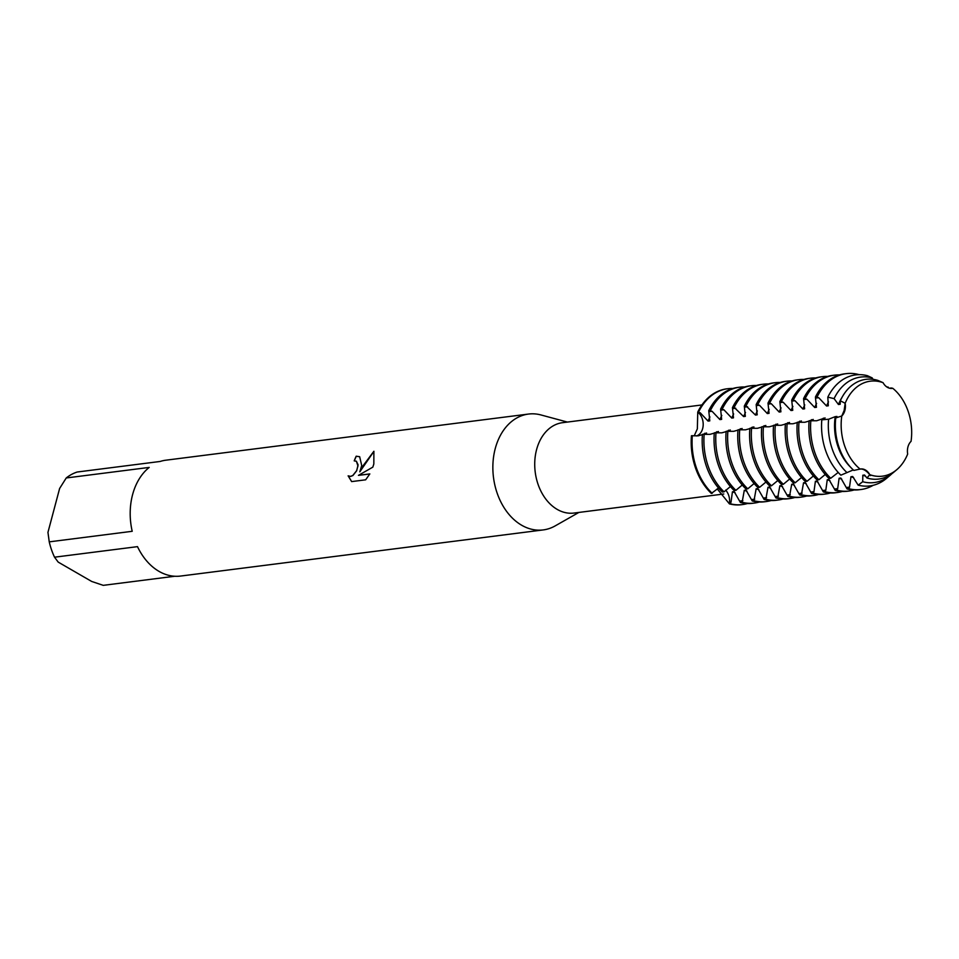 <?xml version="1.0" encoding="UTF-8"?>
<svg xmlns="http://www.w3.org/2000/svg" width="959" height="959" viewBox="0 0 959 959"><rect width="100%" height="100%" fill="white"/><g stroke="black" fill="none" stroke-linecap="round" stroke-linejoin="round"><path stroke-width="1.44" d="M803.546 482.773L801.4 494.736L799.662 494.952L793.429 484.055L791.702 484.271L789.545 496.235L787.819 496.462L781.573 485.566L779.847 485.781L777.689 497.745L775.963 497.973L769.729 487.076L767.991 487.292L765.833 499.255L764.107 499.471L757.874 488.575L756.148 488.802L753.99 500.766L752.252 500.982L746.018 490.085L744.292 490.301L742.134 502.276L740.408 502.492L734.174 491.595L732.436 491.811L731.01 502.192L730.279 503.775L729.415 503.883L729.547 502.384A12.982 9.494 82.8 0 0 725.663 490.109A12.982 9.494 -97.2 0 1 729.547 502.384L729.415 503.883A58.391 42.711 82.8 0 0 741.99 504.638A58.391 42.711 82.8 0 1 741.559 504.698A58.391 42.711 82.8 0 1 729.415 503.883L717.2 488.838M702.671 428.541A12.982 9.494 -97.2 0 1 696.414 435.961A12.982 9.494 82.8 0 0 703.115 426.048A12.982 9.494 82.8 0 0 698.715 412.957A12.982 9.494 -97.2 0 1 702.671 428.541M694.196 435.854L697.349 428.877L697.756 412.046L698.715 412.957L697.756 412.046L700.19 412.766L708.066 421.085L709.792 420.869L708.749 410.644L712.034 411.267L719.909 419.586L721.648 419.359L720.605 409.133L723.889 409.757L731.765 418.076L733.491 417.848L732.448 407.635L734.186 407.407L743.621 416.566L745.347 416.35L744.304 406.125L746.03 405.897L755.476 415.055L757.202 414.839L756.16 404.614L759.444 405.237L767.32 413.557L769.058 413.329L768.003 403.104L771.3 403.727L779.176 412.046L780.902 411.819L779.859 401.593L783.155 402.217L791.031 410.536L792.757 410.32L791.714 400.095L794.999 400.706L802.875 409.025L804.613 408.81L803.57 398.584L806.855 399.196L814.73 407.515L816.457 407.299L815.414 397.074L818.71 397.697L826.586 406.017L828.312 405.789L827.821 397.158L834.09 398.62L838.442 404.506L840.168 404.29L840.324 400.766L845.167 403.283A12.982 9.494 -97.2 0 1 841.786 415.99A47.89 35.015 82.8 0 0 860.079 469.059A12.982 9.494 -97.2 0 1 860.631 468.963A12.982 9.494 -97.2 0 1 869.777 474.657A47.89 35.015 82.8 0 0 907.67 454.063A12.982 9.494 -97.2 0 1 911.05 441.356A47.89 35.015 82.8 0 0 892.757 388.287A12.982 9.494 -97.2 0 1 892.206 388.383A12.982 9.494 -97.2 0 1 883.059 382.677L883.071 382.689A47.89 35.015 82.8 0 0 845.167 403.283L844.124 410.548L845.167 403.283A47.89 35.015 82.8 0 1 883.059 382.677L877.821 380.387A50.276 36.766 82.8 0 0 840.324 400.766M870.496 475.592C866.385 470.425 862.716 468.316 859.516 469.251C862.716 468.316 866.385 470.425 870.496 475.592M835.757 417.92A50.276 36.766 82.8 0 0 853.858 470.425L860.079 469.059A47.89 35.015 82.8 0 1 841.786 415.99L844.124 410.548L841.786 415.99L835.757 417.92L836.931 416.434L835.205 416.65L828.6 419.239L821.803 419.814A55.97 40.925 82.8 0 0 840.875 475.173L853.294 469.922M701.928 404.95L562.513 422.691A45.553 33.313 82.8 0 0 536.596 449.567A45.553 33.313 82.8 0 0 574.009 513.053L723.793 494.005M567.368 422.068L540.996 414.959A58.391 42.711 82.8 0 0 528.493 414.06A58.391 42.711 82.8 0 0 495.264 448.524A58.391 42.711 82.8 0 0 543.238 529.919A58.391 42.711 82.8 0 0 555.117 525.928L578.864 512.442M356.46 461.267L354.231 460.871A58.391 42.711 -97.2 0 1 356.197 456.196L359.661 456.712L361.723 465.523L359.817 471.84L363.413 465.307L373.89 451.257L373.83 463.976L372.823 467.141L358.45 475.364L369.826 473.914L365.667 479.812L351.641 481.598L348.129 475.844L350.562 476.383L352.816 475.484L356.592 470.725L357.959 466.002L356.376 461.219L358.091 464.827L356.676 470.773L352.9 475.532L350.646 476.431L348.357 475.976M49.245 541.859L47.95 532.365L59.626 488.467L66.243 477.966L149.208 467.417A58.391 42.711 82.8 0 0 132.582 494.664A58.391 42.711 82.8 0 0 132.21 531.298L49.245 541.859A58.391 42.711 82.8 0 0 54.531 557.191L137.497 546.642A58.391 42.711 82.8 0 0 180.556 576.059L543.238 529.919M174.766 576.251L103.248 585.35L91.68 581.454L58.199 562.106L54.531 557.191M702.42 434.655L698.164 435.842L691.451 435.734A58.391 42.711 82.8 0 0 711.35 493.441L718.555 488.047M348.213 475.892L351.665 481.598M359.685 456.736L356.28 456.244A58.283 42.628 82.8 0 0 354.339 460.859M373.938 451.341L359.817 471.84M369.79 473.974L358.45 475.364M892.014 388.395L892.757 388.287L892.014 388.395M727.258 388.779A58.391 42.711 82.8 0 0 697.756 412.046A58.391 42.711 82.8 0 1 726.826 388.839A58.391 42.711 82.8 0 1 727.258 388.779M528.493 414.06L165.823 460.2A58.391 42.711 82.8 0 0 160.165 461.459L77.2 472.02A58.391 42.711 82.8 0 0 66.243 477.966M911.038 441.356L911.05 441.356A47.89 35.015 82.8 0 0 892.757 388.287L890.899 387.951M823.505 419.73L825.088 417.932L816.684 420.761L809.108 420.773A58.391 42.711 82.8 0 0 829.008 478.481L830.734 478.253L838.214 472.427M809.084 421.085L804.829 422.272L797.265 422.272A58.391 42.711 82.8 0 0 817.152 479.991L818.878 479.764L825.219 474.477M797.241 422.595L792.985 423.77L785.409 423.782A58.391 42.711 82.8 0 0 805.296 481.49L807.034 481.274L813.364 475.988M785.385 424.094L781.129 425.281L773.553 425.293A58.391 42.711 82.8 0 0 793.453 483L795.179 482.785L801.52 477.498M773.529 425.604L769.274 426.791L761.71 426.803A58.391 42.711 82.8 0 0 781.597 484.511L783.323 484.295L789.665 478.997M761.674 427.115L757.418 428.301L749.854 428.301A58.391 42.711 82.8 0 0 769.741 486.021L771.468 485.793L777.809 480.507M749.83 428.625L745.575 429.812L737.998 429.812A58.391 42.711 82.8 0 0 757.886 487.52L759.624 487.304L765.965 482.017M737.974 430.123L733.719 431.31L726.143 431.322A58.391 42.711 82.8 0 0 746.042 489.03L747.768 488.814L754.11 483.528M726.119 431.634L721.863 432.821L714.299 432.833A58.391 42.711 82.8 0 0 734.186 490.54L735.913 490.325L742.254 485.026M714.275 433.144L710.02 434.331L702.444 434.343A58.391 42.711 82.8 0 0 722.331 492.051L724.069 491.823L730.41 486.537M812.285 420.725L813.232 419.443L809.935 420.665M800.429 422.236L801.376 420.953L798.08 422.176M788.574 423.746L789.521 422.463L786.236 423.674M776.718 425.245L777.677 423.962M777.677 423.974L774.381 425.185M764.874 426.755L765.821 425.472L762.525 426.695M753.019 428.265L753.966 426.983L752.24 427.211A47.65 34.848 82.8 0 0 752.108 428.158M752.24 427.199L750.681 428.205M741.163 429.776L742.122 428.493L738.826 429.716M729.319 431.286L730.267 430.004L726.97 431.214M717.464 432.785L718.411 431.502L715.114 432.725M705.608 434.295L706.555 433.012L703.271 434.235M891.906 473.698A53.177 38.887 -97.2 0 1 890.084 475.352A53.177 38.887 -97.2 0 1 862.728 481.73L862.812 475.232L864.538 475.005L866.948 477.99L869.777 474.669A47.89 35.015 82.8 0 0 896.785 469.682A47.89 35.015 82.8 0 0 907.67 454.063L907.67 454.051M858.425 374.669L858.353 374.454A58.391 42.711 -97.2 0 0 846.21 373.65L844.483 373.866A58.391 42.711 82.8 0 0 815.414 397.074M885.768 386.141L887.734 387.508M889.988 388.311L890.899 387.939M873.038 379.332L872.211 377.894L867.356 375.676A55.97 40.925 82.8 0 0 827.821 397.158M862.728 481.73L858.149 485.146L852.695 476.515L850.957 476.731L849.53 487.124L848.799 488.706L847.073 488.922L840.839 478.026L839.113 478.241L837.675 488.634L836.955 490.205L835.217 490.433L828.984 479.536L827.257 479.752L825.831 490.133L825.1 491.715L823.373 491.931L817.14 481.034L815.402 481.262L813.975 491.643L813.244 493.226L811.518 493.441L805.284 482.545L803.558 482.761A47.65 34.848 82.8 0 0 806.219 483.624M747.433 503.523A58.391 42.711 -97.2 0 1 742.422 504.578A58.391 42.711 -97.2 0 1 730.279 503.775M691.451 435.734A58.391 42.711 82.8 0 0 711.35 493.441M712.213 493.334A58.391 42.711 -97.2 0 1 692.326 435.626M732.436 491.811A47.65 34.848 82.8 0 0 735.109 492.674M704.829 433.24A47.65 34.848 82.8 0 0 704.697 434.187M740.408 502.492A58.391 42.711 82.8 0 0 752.551 503.295L754.277 503.079A58.391 42.711 -97.2 0 1 742.134 502.276M710.475 410.428A58.391 42.711 -97.2 0 1 739.545 387.22L737.807 387.436A58.391 42.711 82.8 0 0 708.749 410.644M759.288 502.013A58.391 42.711 -97.2 0 1 754.277 503.079M724.069 491.823A58.391 42.711 -97.2 0 1 704.17 434.115M739.545 387.22A58.391 42.711 -97.2 0 1 744.652 386.992M744.292 490.301A47.65 34.848 82.8 0 0 746.965 491.164M716.685 431.73A47.65 34.848 82.8 0 0 716.553 432.677M721.803 415.439A47.65 34.848 82.8 0 0 719.921 419.586M752.252 500.982A58.391 42.711 82.8 0 0 764.407 501.785L766.133 501.569A58.391 42.711 -97.2 0 1 753.99 500.766M722.331 408.918A58.391 42.711 -97.2 0 1 751.388 385.71L749.662 385.926A58.391 42.711 82.8 0 0 720.605 409.133M771.144 500.514A58.391 42.711 -97.2 0 1 766.133 501.569M735.913 490.325A58.391 42.711 -97.2 0 1 716.025 432.605M751.388 385.71A58.391 42.711 -97.2 0 1 756.507 385.482M756.148 488.802A47.65 34.848 82.8 0 0 758.809 489.653M728.54 430.219A47.65 34.848 82.8 0 0 728.408 431.166M733.647 413.94A47.65 34.848 82.8 0 0 731.765 418.076M764.107 499.471A58.391 42.711 82.8 0 0 776.251 500.274L777.977 500.059A58.391 42.711 -97.2 0 1 765.833 499.255M734.186 407.407A58.391 42.711 -97.2 0 1 763.244 384.199L761.518 384.427A58.391 42.711 82.8 0 0 732.448 407.635M782.988 499.004A58.391 42.711 -97.2 0 1 777.977 500.059M747.768 488.814A58.391 42.711 -97.2 0 1 727.881 431.106M763.244 384.199A58.391 42.711 -97.2 0 1 768.363 383.972M767.991 487.292A47.65 34.848 82.8 0 0 770.664 488.143M740.384 428.709A47.65 34.848 82.8 0 0 740.252 429.656M745.503 412.43A47.65 34.848 82.8 0 0 743.621 416.566M775.963 497.973A58.391 42.711 82.8 0 0 788.106 498.776L789.832 498.548A58.391 42.711 -97.2 0 1 777.689 497.745M746.03 405.897A58.391 42.711 -97.2 0 1 775.1 382.701L773.362 382.917A58.391 42.711 82.8 0 0 744.304 406.125M794.843 497.493A58.391 42.711 -97.2 0 1 789.832 498.548M759.624 487.304A58.391 42.711 -97.2 0 1 739.725 429.596M775.1 382.701A58.391 42.711 -97.2 0 1 780.206 382.461M779.847 485.781A47.65 34.848 82.8 0 0 782.52 486.633M757.358 410.92A47.65 34.848 82.8 0 0 755.476 415.055M787.819 496.462A58.391 42.711 82.8 0 0 799.962 497.265L801.688 497.05A58.391 42.711 -97.2 0 1 789.545 496.235M757.886 404.398A58.391 42.711 -97.2 0 1 786.943 381.191L785.217 381.406A58.391 42.711 82.8 0 0 756.16 404.614M806.699 495.983A58.391 42.711 -97.2 0 1 801.688 497.05M771.468 485.793A58.391 42.711 -97.2 0 1 751.58 428.086M786.943 381.191A58.391 42.711 -97.2 0 1 792.062 380.963M791.702 484.271A47.65 34.848 82.8 0 0 794.376 485.134M764.095 425.7A47.65 34.848 82.8 0 0 763.963 426.647M769.202 409.409A47.65 34.848 82.8 0 0 767.32 413.545M799.662 494.952A58.391 42.711 82.8 0 0 811.805 495.755L813.544 495.539A58.391 42.711 -97.2 0 1 801.4 494.736M769.741 402.888A58.391 42.711 -97.2 0 1 798.799 379.68L797.073 379.896A58.391 42.711 82.8 0 0 768.003 403.104M818.542 494.472A58.391 42.711 -97.2 0 1 813.544 495.539M783.323 484.295A58.391 42.711 -97.2 0 1 763.436 426.575M798.799 379.68A58.391 42.711 -97.2 0 1 803.918 379.452M775.939 424.19A47.65 34.848 82.8 0 0 775.807 425.137M781.058 407.899A47.65 34.848 82.8 0 0 779.176 412.046M811.518 493.441A58.391 42.711 82.8 0 0 823.661 494.245L825.387 494.029A58.391 42.711 -97.2 0 1 813.244 493.226M781.585 401.377A58.391 42.711 -97.2 0 1 810.655 378.17L808.928 378.397A58.391 42.711 82.8 0 0 779.859 401.593M830.398 492.974A58.391 42.711 -97.2 0 1 825.387 494.029M795.179 482.785A58.391 42.711 -97.2 0 1 775.292 425.077M810.655 378.17A58.391 42.711 -97.2 0 1 815.773 377.942M815.402 481.262A47.65 34.848 82.8 0 0 818.075 482.113M787.795 422.679A47.65 34.848 82.8 0 0 787.663 423.626M792.913 406.4A47.65 34.848 82.8 0 0 791.031 410.536M823.373 491.931A58.391 42.711 82.8 0 0 835.517 492.746L837.243 492.518A58.391 42.711 -97.2 0 1 825.1 491.715M793.441 399.867A58.391 42.711 -97.2 0 1 822.51 376.659L820.772 376.887A58.391 42.711 82.8 0 0 791.714 400.095M842.254 491.464A58.391 42.711 -97.2 0 1 837.243 492.518M807.034 481.274A58.391 42.711 -97.2 0 1 787.135 423.566M822.51 376.659A58.391 42.711 -97.2 0 1 827.617 376.431M827.257 479.752A47.65 34.848 82.8 0 0 829.931 480.603M799.65 421.169A47.65 34.848 82.8 0 0 799.518 422.116M804.769 404.89A47.65 34.848 82.8 0 0 802.887 409.025M835.217 490.433A58.391 42.711 82.8 0 0 847.372 491.236L849.099 491.008A58.391 42.711 -97.2 0 1 836.955 490.205M805.296 398.369A58.391 42.711 -97.2 0 1 834.354 375.161L832.628 375.377A58.391 42.711 82.8 0 0 803.57 398.584M854.109 489.953A58.391 42.711 -97.2 0 1 849.099 491.008M818.878 479.764A58.391 42.711 -97.2 0 1 798.991 422.056M834.354 375.161A58.391 42.711 -97.2 0 1 839.473 374.933M839.113 478.241A47.65 34.848 82.8 0 0 841.774 479.104M811.506 419.67A47.65 34.848 82.8 0 0 811.362 420.617M816.612 403.379A47.65 34.848 82.8 0 0 814.73 407.515M847.073 488.922A58.391 42.711 82.8 0 0 859.216 489.725L860.942 489.51A58.391 42.711 -97.2 0 1 848.799 488.706M866.948 477.99A50.276 36.766 82.8 0 0 893.752 472.248L896.785 469.682M873.181 485.302A58.391 42.711 -97.2 0 1 860.942 489.51M830.734 478.253A58.391 42.711 -97.2 0 1 810.846 420.545M817.152 396.858A58.391 42.711 -97.2 0 1 846.21 373.65M850.957 476.731A47.65 34.848 82.8 0 0 853.63 477.594M823.349 418.16A47.65 34.848 82.8 0 0 823.134 419.742M828.468 401.869A47.65 34.848 82.8 0 0 826.586 406.017M862.812 475.232A47.65 34.848 82.8 0 0 865.486 476.084M835.205 416.65A47.65 34.848 82.8 0 0 850.933 467.572M842.002 397.386A47.65 34.848 82.8 0 0 838.442 404.506M887.938 386.992A53.177 38.887 -97.2 0 1 889.053 388.071M847.001 472.631A53.177 38.887 -97.2 0 1 828.6 419.251M834.09 398.62A53.177 38.887 -97.2 0 1 872.211 377.894M858.149 485.146A55.97 40.925 82.8 0 0 886.548 478.349L890.084 475.352M709.948 416.949A47.65 34.848 82.8 0 0 708.066 421.085M698.62 411.938A58.391 42.711 -97.2 0 1 727.689 388.731A58.391 42.711 -97.2 0 1 732.808 388.491M731.01 502.192L729.547 502.384A26.325 15.68 -60 0 0 728.948 502.468M700.19 412.766L698.715 412.957A26.325 8.727 14.9 0 1 698.116 413.029M720.964 410.128L723.889 409.757M732.808 408.618L735.745 408.246M744.663 407.107L747.588 406.736M756.519 405.609L759.444 405.237M768.363 404.099L771.3 403.727M780.218 402.588L783.155 402.217M792.074 401.078L794.999 400.706M803.93 399.579L806.855 399.196M815.773 398.069L818.71 397.697M709.109 411.639L712.034 411.267M846.605 487.496L849.53 487.124M834.75 489.006L837.675 488.634M822.894 490.505L825.831 490.133M811.038 492.015L813.975 491.643M799.195 493.525L802.12 493.154M787.339 495.036L790.264 494.664M775.483 496.534L778.42 496.163M763.64 498.045L766.565 497.673M751.784 499.555L754.709 499.183M739.928 501.066L742.865 500.694M742.422 504.578L741.559 504.698M727.689 388.731L726.826 388.839"/></g></svg>
